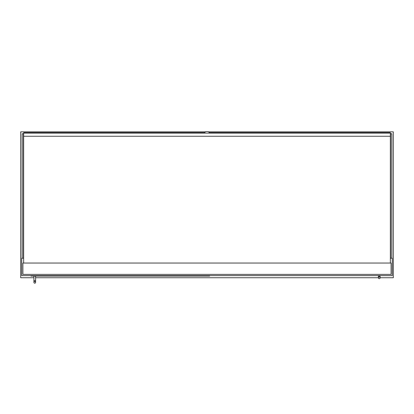 <?xml version="1.0" encoding="UTF-8"?>
<svg xmlns="http://www.w3.org/2000/svg" width="414" height="414" viewBox="0 0 414 414"><rect width="100%" height="100%" fill="white"/><g stroke="black" fill="none" stroke-linecap="round" stroke-linejoin="round"><path stroke-width="0.62" d="M205.318 131.849L20.7 131.849L20.7 277.742L33.922 277.742M380.078 277.742L393.3 277.742L393.3 131.849L208.682 131.849M35.604 277.742L378.396 277.742M23.639 258.217L21.751 258.217L21.751 275.641L392.249 275.641L392.249 258.217L390.361 258.217M22.17 258.217L22.17 133.738L23.427 133.738L23.427 258.217M391.83 258.217L391.83 133.738L390.573 133.738L390.573 258.217M23.639 133.111L23.639 132.692L204.899 132.692A1.051 1.051 0 0 1 205.949 131.642L208.051 131.642A1.051 1.051 0 0 1 209.101 132.692L390.361 132.692L390.361 133.111L23.639 133.111L23.639 263.045M30.988 275.641L30.988 276.06L209.624 276.06L209.624 275.641M379.234 277.007A0.838 0.838 0 0 1 380.078 277.846A0.838 0.838 0 0 1 379.234 278.684A0.838 0.838 0 0 1 378.396 277.846A0.838 0.838 0 0 1 379.234 277.007A0.838 0.838 0 0 1 380.078 277.846A0.838 0.838 0 0 1 379.234 278.684A0.838 0.838 0 0 1 378.396 277.846A0.838 0.838 0 0 1 379.234 277.007A0.838 0.838 0 0 1 380.078 277.846A0.838 0.838 0 0 1 379.234 278.684A0.838 0.838 0 0 1 378.396 277.846A0.838 0.838 0 0 1 379.234 277.007M380.078 275.641L380.078 276.169L378.396 276.169L378.396 275.641M34.766 281.52A0.838 0.838 0 0 1 35.604 282.358A0.838 0.838 0 0 1 34.766 283.202A0.838 0.838 0 0 1 33.922 282.358A0.838 0.838 0 0 1 34.766 281.52A0.838 0.838 0 0 1 35.604 282.358A0.838 0.838 0 0 1 34.766 283.202A0.838 0.838 0 0 1 33.922 282.358A0.838 0.838 0 0 1 34.766 281.52A0.838 0.838 0 0 1 35.604 282.358A0.838 0.838 0 0 1 34.766 283.202A0.838 0.838 0 0 1 33.922 282.358A0.838 0.838 0 0 1 34.766 281.52M35.604 276.06L35.604 280.682L33.922 280.682L33.922 276.06M391.095 274.384L391.095 263.045L22.905 263.045L22.905 274.384L391.095 274.384M23.639 136.258L390.361 136.258L390.361 263.045M204.899 132.692L204.899 133.111M209.101 133.111L209.101 132.692M390.361 136.258L390.361 133.111M380.078 277.846L380.078 276.169M378.396 276.169L378.396 277.846M33.922 280.682L33.922 282.358M35.604 280.682L35.604 282.358"/></g></svg>
